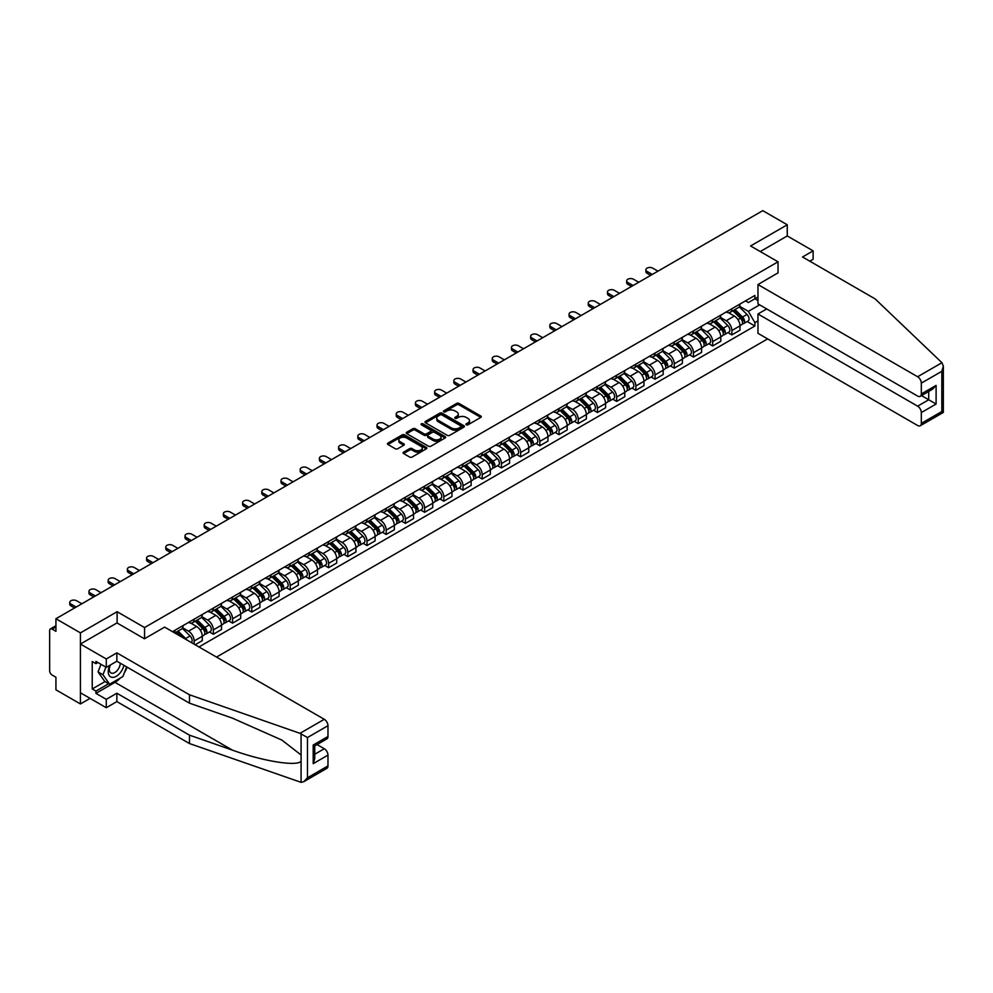<?xml version="1.0" encoding="UTF-8"?>
<svg xmlns="http://www.w3.org/2000/svg" width="993" height="993" viewBox="0 0 993 993"><rect width="100%" height="100%" fill="white"/><g stroke="black" fill="none" stroke-linecap="round" stroke-linejoin="round"><path stroke-width="1.49" d="M466.251 424.805A1.192 0.695 0 0 0 467.951 424.805L480.786 417.395A1.713 0.981 0 0 0 481.282 416.7A1.713 0.981 0 0 0 480.786 416.005L459.039 403.443A1.713 0.981 0 0 0 456.619 403.443L443.784 410.854A1.192 0.695 0 0 0 445.472 411.834L447.135 410.866A5.474 3.153 0 0 1 454.868 410.866L456.681 411.921A5.474 3.153 0 0 1 458.282 414.155A5.474 3.153 0 0 1 456.681 416.377L455.017 417.345A1.192 0.695 0 0 0 456.706 418.314L458.369 417.358A5.474 3.153 0 0 1 466.102 417.358L467.914 418.401A5.474 3.153 0 0 1 469.515 420.635A5.474 3.153 0 0 1 467.914 422.869L466.251 423.825A1.192 0.695 0 0 0 466.251 424.805L466.251 423.825M403.58 452.138A1.713 0.981 0 0 0 403.071 452.833A1.713 0.981 0 0 0 403.58 453.528L409.675 457.053A1.713 0.981 0 0 0 412.095 457.053L426.357 448.824A1.713 0.981 0 0 0 426.853 448.128A1.713 0.981 0 0 0 426.357 447.421L404.598 434.872A1.713 0.981 0 0 0 402.19 434.872L387.928 443.101A1.713 0.981 0 0 0 387.431 443.797A1.713 0.981 0 0 0 387.928 444.492L395.301 448.749A1.713 0.981 0 0 0 397.709 448.749L403.816 445.224A1.713 0.981 0 0 0 404.312 444.529A1.713 0.981 0 0 0 403.816 443.834L400.167 441.724A4.568 2.644 0 0 1 398.826 439.862A4.568 2.644 0 0 1 401.644 437.416A4.568 2.644 0 0 1 406.621 437.987L420.945 446.254A4.568 2.644 0 0 1 422.286 448.128A4.568 2.644 0 0 1 419.456 450.561A4.568 2.644 0 0 1 414.478 449.99L412.095 448.613A1.713 0.981 0 0 0 409.675 448.613L403.58 452.138L403.58 453.528L409.675 450.04L409.675 448.613M144.556 627.551L117.112 611.7L80.421 632.889L55.931 618.738L762.773 210.653L787.263 224.79L750.584 245.966L778.04 261.817L144.556 627.551L144.556 638.71M447.26 435.356A1.713 0.981 0 0 0 449.668 435.356L463.93 427.127A1.713 0.981 0 0 0 464.426 426.431A1.713 0.981 0 0 0 463.93 425.736L442.183 413.175A1.713 0.981 0 0 0 439.762 413.175L425.5 421.404A1.713 0.981 0 0 0 425.004 422.099A1.713 0.981 0 0 0 425.5 422.807L447.26 435.356M421.814 425.066A1.192 0.695 0 0 1 423.03 425.24L445.112 437.987L430.888 446.205A1.713 0.981 0 0 1 428.467 446.205L406.72 433.643L406.72 432.253A1.713 0.981 0 0 0 406.211 432.948A1.713 0.981 0 0 0 406.72 433.643M406.72 432.253L412.815 428.728A1.713 0.981 0 0 1 415.235 428.728L424.061 433.829A1.713 0.981 0 0 0 426.469 433.829L430.515 431.483A1.713 0.981 0 0 0 431.024 430.788A1.713 0.981 0 0 0 430.515 430.093L421.342 424.793A1.192 0.695 0 0 1 423.03 423.812L445.137 436.585A1.713 0.981 0 0 1 445.646 437.28A1.713 0.981 0 0 1 445.137 437.975L445.137 436.585M80.421 632.889L80.421 703.95L55.931 689.812L55.931 677.238L52.108 675.029A3.488 2.011 -120 0 1 49.65 670.759L49.65 630.543A3.488 2.011 -120 0 1 50.37 628.941L55.931 625.739M216.511 657.081L767.639 338.898M80.421 703.95L90.09 698.377M55.931 618.738L55.931 631.325L52.108 629.115A3.488 2.011 -120 0 0 50.37 628.941M809.791 261.184L813.118 259.26L813.118 250.869L787.263 235.949L787.263 224.79M731.878 308.724A8.006 4.617 60 0 1 730.215 312.323L738.333 307.631A8.006 4.617 -120 0 0 739.996 304.032M720.347 317.35L726.206 320.739A8.006 4.617 60 0 1 731.878 330.545L739.996 325.853A8.006 4.617 -120 0 0 734.336 316.047L728.514 312.696M739.996 325.853L739.996 330.185L731.878 334.877L727.981 332.63M730.215 312.323A8.006 4.617 60 0 1 726.268 311.963M731.878 330.545L731.878 334.877M712.664 319.82A8.006 4.617 60 0 1 711.013 323.408L719.131 318.716A8.006 4.617 -120 0 0 720.794 315.129M708.779 343.715L712.664 345.974L720.794 341.282L720.794 336.937A8.006 4.617 -120 0 0 715.134 327.131L709.312 323.78M711.013 323.408A8.006 4.617 60 0 1 707.066 323.048M701.132 328.435L707.004 331.823A8.006 4.617 60 0 1 712.664 341.629L712.664 345.974M693.462 330.905A8.006 4.617 60 0 1 691.811 334.492L699.928 329.8A8.006 4.617 -120 0 0 701.592 326.213M689.564 354.811L693.462 357.058L701.592 352.366L701.592 348.034A8.006 4.617 -120 0 0 695.932 338.216L690.11 334.864M691.811 334.492A8.006 4.617 60 0 1 687.864 334.132M681.93 339.519L687.801 342.908A8.006 4.617 60 0 1 693.462 352.726L693.462 357.058M674.259 341.989A8.006 4.617 60 0 1 672.609 345.589L680.726 340.897A8.006 4.617 -120 0 0 682.39 337.297M670.362 365.896L674.259 368.142L682.39 363.45L682.39 359.118A8.006 4.617 -120 0 0 676.73 349.313L670.908 345.949M672.609 345.589A8.006 4.617 60 0 1 668.661 345.216M662.728 350.616L668.599 354.004A8.006 4.617 60 0 1 674.259 363.81L674.259 368.142M655.057 353.074A8.006 4.617 60 0 1 653.394 356.673L661.524 351.981A8.006 4.617 -120 0 0 663.187 348.382M651.16 376.98L655.057 379.227L663.187 374.535L663.187 370.203A8.006 4.617 -120 0 0 657.515 360.397L651.706 357.033M653.394 356.673A8.006 4.617 60 0 1 649.459 356.313M643.526 361.7L649.397 365.089A8.006 4.617 60 0 1 655.057 374.895L655.057 379.227M635.855 364.158A8.006 4.617 60 0 1 634.192 367.758L642.322 363.066A8.006 4.617 -120 0 0 643.973 359.466M631.958 388.064L635.855 390.323L643.973 385.632L643.973 381.287A8.006 4.617 -120 0 0 638.313 371.481L632.504 368.13M634.192 367.758A8.006 4.617 60 0 1 630.257 367.398M624.324 372.785L630.195 376.173A8.006 4.617 60 0 1 635.855 385.979L635.855 390.323M616.653 375.255A8.006 4.617 60 0 1 614.99 378.842L623.12 374.15A8.006 4.617 -120 0 0 624.771 370.563M612.755 399.161L616.653 401.408L624.771 396.716L624.771 392.384A8.006 4.617 -120 0 0 619.111 382.566L613.302 379.214M614.99 378.842A8.006 4.617 60 0 1 611.055 378.482M605.122 383.869L610.993 387.258A8.006 4.617 60 0 1 616.653 397.063L616.653 401.408M597.451 386.339A8.006 4.617 60 0 1 595.788 389.926L603.918 385.247A8.006 4.617 -120 0 0 605.569 381.647M593.553 410.246L597.451 412.492L605.569 407.8L605.569 403.468A8.006 4.617 -120 0 0 599.909 393.662L594.099 390.299M595.788 389.926A8.006 4.617 60 0 1 591.84 389.566M585.92 394.966L591.778 398.354A8.006 4.617 60 0 1 597.451 408.16L597.451 412.492M578.249 397.423A8.006 4.617 60 0 1 576.585 401.023L584.703 396.331A8.006 4.617 -120 0 0 586.366 392.731M574.351 421.33L578.249 423.577L586.366 418.885L586.366 414.553A8.006 4.617 -120 0 0 580.706 404.747L574.885 401.383M576.585 401.023A8.006 4.617 60 0 1 572.638 400.663M566.718 406.05L572.576 409.439A8.006 4.617 60 0 1 578.249 419.245L578.249 423.577M559.034 408.508A8.006 4.617 60 0 1 557.383 412.107L565.501 407.415A8.006 4.617 -120 0 0 567.164 403.816M555.149 432.414L559.034 434.661L567.164 429.969L567.164 425.637A8.006 4.617 -120 0 0 561.504 415.831L555.683 412.48M557.383 412.107A8.006 4.617 60 0 1 553.436 411.747M547.503 417.134L553.374 420.523A8.006 4.617 60 0 1 559.034 430.329L559.034 434.661M539.832 419.605A8.006 4.617 60 0 1 538.181 423.192L546.299 418.5A8.006 4.617 -120 0 0 547.962 414.913M535.935 443.499L539.832 445.758L547.962 441.066L547.962 436.721A8.006 4.617 -120 0 0 542.302 426.916L536.481 423.564M538.181 423.192A8.006 4.617 60 0 1 534.234 422.832M528.301 428.219L534.172 431.607A8.006 4.617 60 0 1 539.832 441.413L539.832 445.758M520.63 430.689A8.006 4.617 60 0 1 518.979 434.276L527.097 429.584A8.006 4.617 -120 0 0 528.76 425.997M516.732 454.595L520.63 456.842L528.76 452.15L528.76 447.818A8.006 4.617 -120 0 0 523.1 438L517.279 434.649M518.979 434.276A8.006 4.617 60 0 1 515.032 433.916M509.099 439.303L514.97 442.692A8.006 4.617 60 0 1 520.63 452.51L520.63 456.842M501.428 441.773A8.006 4.617 60 0 1 499.764 445.373L507.895 440.681A8.006 4.617 -120 0 0 509.558 437.081M497.53 465.68L501.428 467.926L509.558 463.234L509.558 458.903A8.006 4.617 -120 0 0 503.885 449.097L498.076 445.733M499.764 445.373A8.006 4.617 60 0 1 495.83 445.001M489.897 450.4L495.768 453.789A8.006 4.617 60 0 1 501.428 463.594L501.428 467.926M482.226 452.858A8.006 4.617 60 0 1 480.562 456.457L488.693 451.765A8.006 4.617 -120 0 0 490.343 448.166M478.328 476.764L482.226 479.011L490.343 474.319L490.343 469.987A8.006 4.617 -120 0 0 484.683 460.181L478.874 456.817M480.562 456.457A8.006 4.617 60 0 1 476.628 456.097M470.694 461.484L476.566 464.873A8.006 4.617 60 0 1 482.226 474.679L482.226 479.011M463.023 463.942A8.006 4.617 60 0 1 461.36 467.542L469.49 462.85A8.006 4.617 -120 0 0 471.141 459.262M459.126 487.848L463.023 490.108L471.141 485.416L471.141 481.071A8.006 4.617 -120 0 0 465.481 471.265L459.672 467.914M461.36 467.542A8.006 4.617 60 0 1 457.425 467.182M451.492 472.569L457.363 475.957A8.006 4.617 60 0 1 463.023 485.763L463.023 490.108M443.821 475.039A8.006 4.617 60 0 1 442.158 478.626L450.288 473.934A8.006 4.617 -120 0 0 451.939 470.347M439.924 498.945L443.821 501.192L451.939 496.5L451.939 492.168A8.006 4.617 -120 0 0 446.279 482.35L440.47 478.998M442.158 478.626A8.006 4.617 60 0 1 438.211 478.266M432.29 483.653L438.149 487.042A8.006 4.617 60 0 1 443.821 496.848L443.821 501.192M424.619 486.123A8.006 4.617 60 0 1 422.956 489.71L431.074 485.031A8.006 4.617 -120 0 0 432.737 481.431M420.722 510.03L424.619 512.276L432.737 507.584L432.737 503.252A8.006 4.617 -120 0 0 427.077 493.447L421.255 490.083M422.956 489.71A8.006 4.617 60 0 1 419.009 489.35M413.088 494.75L418.947 498.138A8.006 4.617 60 0 1 424.619 507.944L424.619 512.276M405.405 497.208A8.006 4.617 60 0 1 403.754 500.807L411.872 496.115A8.006 4.617 -120 0 0 413.535 492.516M401.52 521.114L405.405 523.361L413.535 518.669L413.535 514.337A8.006 4.617 -120 0 0 407.875 504.531L402.053 501.167M403.754 500.807A8.006 4.617 60 0 1 399.807 500.447M393.873 505.834L399.745 509.223A8.006 4.617 60 0 1 405.405 519.029L405.405 523.361M386.203 508.292A8.006 4.617 60 0 1 384.552 511.891L392.669 507.2A8.006 4.617 -120 0 0 394.333 503.6M382.305 532.198L386.203 534.445L394.333 529.765L394.333 525.421A8.006 4.617 -120 0 0 388.673 515.615L382.851 512.264M384.552 511.891A8.006 4.617 60 0 1 380.604 511.532M374.671 516.919L380.542 520.307A8.006 4.617 60 0 1 386.203 530.113L386.203 534.445M367 519.389A8.006 4.617 60 0 1 365.35 522.976L373.467 518.284A8.006 4.617 -120 0 0 375.131 514.697M363.103 543.283L367 545.542L375.131 540.85L375.131 536.505A8.006 4.617 -120 0 0 369.47 526.7L363.649 523.348M365.35 522.976A8.006 4.617 60 0 1 361.402 522.616M355.469 528.003L361.34 531.392A8.006 4.617 60 0 1 367 541.197L367 545.542M347.798 530.473A8.006 4.617 60 0 1 346.135 534.06L354.265 529.368A8.006 4.617 -120 0 0 355.928 525.781M343.901 554.379L347.798 556.626L355.928 551.934L355.928 547.602A8.006 4.617 -120 0 0 350.256 537.796L344.447 534.433M346.135 534.06A8.006 4.617 60 0 1 342.2 533.7M336.267 539.087L342.138 542.476A8.006 4.617 60 0 1 347.798 552.294L347.798 556.626M328.596 541.557A8.006 4.617 60 0 1 326.933 545.157L335.063 540.465A8.006 4.617 -120 0 0 336.714 536.865M324.699 565.464L328.596 567.711L336.726 563.019L336.726 558.687A8.006 4.617 -120 0 0 331.054 548.881L325.245 545.517M326.933 545.157A8.006 4.617 60 0 1 322.998 544.785M317.065 550.184L322.936 553.573A8.006 4.617 60 0 1 328.596 563.379L328.596 567.711M309.394 552.642A8.006 4.617 60 0 1 307.731 556.241L315.861 551.549A8.006 4.617 -120 0 0 317.512 547.95M305.496 576.548L309.394 578.795L317.512 574.103L317.512 569.771A8.006 4.617 -120 0 0 311.852 559.965L306.043 556.601M307.731 556.241A8.006 4.617 60 0 1 303.796 555.881M297.863 561.268L303.734 564.657A8.006 4.617 60 0 1 309.394 574.463L309.394 578.795M290.192 563.726A8.006 4.617 60 0 1 288.529 567.326L296.659 562.634A8.006 4.617 -120 0 0 298.31 559.047M286.294 587.633L290.192 589.892L298.31 585.2L298.31 580.855A8.006 4.617 -120 0 0 292.65 571.049L286.84 567.698M288.529 567.326A8.006 4.617 60 0 1 284.581 566.966M278.661 572.353L284.532 575.741A8.006 4.617 60 0 1 290.192 585.547L290.192 589.892M270.99 574.823A8.006 4.617 60 0 1 269.326 578.41L277.457 573.718A8.006 4.617 -120 0 0 279.107 570.131M267.092 598.729L270.99 600.976L279.107 596.284L279.107 591.952A8.006 4.617 -120 0 0 273.447 582.134L267.626 578.782M269.326 578.41A8.006 4.617 60 0 1 265.379 578.05M259.458 583.437L265.317 586.826A8.006 4.617 60 0 1 270.99 596.632L270.99 600.976M251.775 585.907A8.006 4.617 60 0 1 250.124 589.494L258.242 584.815A8.006 4.617 -120 0 0 259.905 581.215M247.89 609.814L251.775 612.06L259.905 607.368L259.905 603.036A8.006 4.617 -120 0 0 254.245 593.231L248.424 589.867M250.124 589.494A8.006 4.617 60 0 1 246.177 589.134M240.256 594.534L246.115 597.923A8.006 4.617 60 0 1 251.775 607.728L251.775 612.06M232.573 596.992A8.006 4.617 60 0 1 230.922 600.591L239.04 595.899A8.006 4.617 -120 0 0 240.703 592.3M228.688 620.898L232.573 623.145L240.703 618.453L240.703 614.121A8.006 4.617 -120 0 0 235.043 604.315L229.222 600.951M230.922 600.591A8.006 4.617 60 0 1 226.975 600.231M221.042 605.618L226.913 609.007A8.006 4.617 60 0 1 232.573 618.813L232.573 623.145M213.371 608.076A8.006 4.617 60 0 1 211.72 611.676L219.838 606.984A8.006 4.617 -120 0 0 221.501 603.384M209.473 631.982L213.371 634.229L221.501 629.55L221.501 625.205A8.006 4.617 -120 0 0 215.841 615.399L210.019 612.048M211.72 611.676A8.006 4.617 60 0 1 207.773 611.316M201.84 616.703L207.711 620.091A8.006 4.617 60 0 1 213.371 629.897L213.371 634.229M194.169 619.173A8.006 4.617 60 0 1 192.505 622.76L200.636 618.068A8.006 4.617 -120 0 0 202.299 614.481M195.149 644.755L202.299 640.634L202.299 636.29A8.006 4.617 -120 0 0 196.626 626.484L190.817 623.132M192.505 622.76A8.006 4.617 60 0 1 188.571 622.4M182.638 627.787L188.509 631.176A8.006 4.617 60 0 1 194.169 640.981L194.169 644.184M174.793 632.988L181.434 629.152A8.006 4.617 -120 0 0 183.084 625.565M174.967 630.257A8.006 4.617 60 0 1 174.371 632.752M757.969 300.556L754.891 298.781L748.362 302.542L745.47 300.879M739.549 306.266L748.362 311.355L759.633 304.851M757.969 320.876L754.891 322.663L748.362 311.355M198.972 646.952L754.891 326.002L754.891 322.663M757.969 297.006L754.891 298.781L754.891 295.442L172.509 631.672M778.04 261.817L778.04 272.976M117.112 611.7L117.112 623.008M747.183 321.546L754.891 326.002M466.735 424.979L467.914 424.296A5.474 3.153 0 0 0 469.515 422.062L469.515 420.635M458.282 414.155L458.282 415.57A5.474 3.153 0 0 1 456.681 417.805L455.502 418.487M480.761 417.408L459.039 404.859A1.713 0.981 0 0 0 456.619 404.859L444.256 411.996M463.93 425.736L463.93 427.127L442.183 414.59A1.713 0.981 0 0 0 439.762 414.59L425.525 422.819L425.5 421.404M460.913 426.916A1.192 0.695 0 0 0 460.913 425.935L441.823 414.913A1.192 0.695 0 0 0 440.122 414.913L438.372 415.93A5.474 3.153 0 0 0 436.771 418.165A5.474 3.153 0 0 0 438.372 420.399L451.43 427.933A5.474 3.153 0 0 0 459.163 427.933L460.913 426.916L460.913 428.343A1.192 0.695 0 0 0 461.261 427.846L461.261 426.431M436.771 418.165L436.771 419.58A5.474 3.153 0 0 0 438.372 421.814L438.372 420.399M460.913 428.343L459.163 429.348A5.474 3.153 0 0 1 451.43 429.348L438.372 421.814M406.745 433.668L412.815 430.155L412.815 428.728M431.024 430.788L431.024 432.216A1.713 0.981 0 0 1 430.515 432.911L426.469 435.244A1.713 0.981 0 0 1 424.061 435.244L415.235 430.155A1.713 0.981 0 0 0 412.815 430.155M433.209 439.105A4.568 2.644 0 0 0 438.186 439.676A4.568 2.644 0 0 0 441.016 437.243A4.568 2.644 0 0 0 439.676 435.381L434.624 432.464A1.713 0.981 0 0 0 432.216 432.464L428.169 434.797A1.713 0.981 0 0 0 427.66 435.493A1.713 0.981 0 0 0 428.169 436.2L433.209 439.105L433.209 440.532A4.568 2.644 0 0 0 438.186 441.103A4.568 2.644 0 0 0 441.016 438.658L441.016 437.243M427.66 435.493L427.66 436.92A1.713 0.981 0 0 0 428.169 437.615L428.169 436.2M433.209 440.532L428.169 437.615M422.286 448.128L422.286 449.544A4.568 2.644 0 0 1 419.456 451.989A4.568 2.644 0 0 1 414.478 451.418L412.095 450.04A1.713 0.981 0 0 0 409.675 450.04M398.826 439.862L398.826 441.277A4.568 2.644 0 0 0 400.167 443.151L400.167 441.724M403.791 445.236L400.167 443.151M426.332 448.836L404.598 436.287A1.713 0.981 0 0 0 402.19 436.287L387.953 444.504L387.928 443.101M732.908 310.772L740.468 318.232A4.357 2.507 60 0 1 741.622 324.761L739.996 325.692M734.41 312.261L737.625 314.111M657.949 271.163L652.724 268.147A4.009 2.309 -0 0 0 648.355 267.638A4.009 2.309 -0 0 0 645.884 269.786A4.009 2.309 -0 0 0 647.051 271.412L652.289 274.44M733.74 310.288L742.032 318.455A2.085 1.204 60 0 1 742.578 321.583A2.085 1.204 60 0 1 742.392 321.67M734.994 309.555L742.565 317.028A4.357 2.507 60 0 1 743.707 323.544A4.357 2.507 60 0 1 742.392 323.693M739.226 306.8L746.997 314.458A4.357 2.507 60 0 1 748.139 320.987L743.707 323.544M650.688 275.359L647.051 273.261A4.009 2.309 180 0 1 645.884 271.623L645.884 269.786M713.706 321.856L721.266 329.316A4.357 2.507 60 0 1 722.42 335.845L720.794 336.776M715.208 323.346L718.423 325.195M638.747 282.248L633.509 279.232A4.009 2.309 -0 0 0 629.152 278.735A4.009 2.309 -0 0 0 626.682 280.87A4.009 2.309 -0 0 0 627.849 282.496L633.087 285.525M714.538 321.372L722.83 329.539A2.085 1.204 60 0 1 723.376 332.68A2.085 1.204 60 0 1 723.189 332.754M715.792 320.652L723.363 328.112A4.357 2.507 60 0 1 724.505 334.641A4.357 2.507 60 0 1 723.189 334.778M720.024 317.897L727.795 325.555A4.357 2.507 60 0 1 728.936 332.072L724.505 334.641M631.486 286.443L627.849 284.346A4.009 2.309 180 0 1 626.682 282.72L626.682 280.87M694.504 332.94L702.063 340.4A4.357 2.507 60 0 1 703.218 346.929L701.592 347.873M696.006 334.43L699.209 336.279M619.545 293.345L614.307 290.316A4.009 2.309 -0 0 0 609.95 289.819A4.009 2.309 -0 0 0 607.48 291.954A4.009 2.309 -0 0 0 608.647 293.593L613.885 296.609M695.336 332.456L703.627 340.636A2.085 1.204 60 0 1 704.174 343.764A2.085 1.204 60 0 1 703.987 343.839M696.59 331.736L704.161 339.196A4.357 2.507 60 0 1 705.303 345.725A4.357 2.507 60 0 1 703.987 345.862M700.822 328.981L708.592 336.639A4.357 2.507 60 0 1 709.734 343.168L705.303 345.725M612.284 297.528L608.647 295.442A4.009 2.309 180 0 1 607.48 293.804L607.48 291.954M941.935 362.718L943.35 366.156L941.823 371.308L921.318 383.137A5.226 3.016 -120 0 0 917.631 376.744L941.935 362.718L875.156 298.918L802.53 256.988L813.118 250.869M766.708 308.935L757.969 313.987L757.969 333.313L917.631 425.5A5.226 3.016 -120 0 0 920.238 425.761A5.226 3.016 -120 0 0 921.318 423.366L921.318 412.567A5.226 3.016 -120 0 0 917.631 406.162L928.716 399.769L936.101 404.039L921.318 412.567M757.969 313.987L917.631 406.162M778.04 272.839L757.969 284.557L757.969 303.895L917.631 396.07A5.226 3.016 -120 0 0 920.238 396.331A5.226 3.016 -120 0 0 921.318 393.936L921.318 383.137M757.969 284.557L917.631 376.744M787.263 235.949L760.253 251.552M921.504 395.611L928.716 399.769L928.716 391.441M921.318 393.936L936.101 385.408L932.402 389.306L920.238 396.331M921.318 423.366L941.823 411.536L942.593 411.983M120.438 677.934A19.587 11.308 -60 0 1 115.014 682.352L95.936 693.362L106.276 699.333L116.864 693.226L189.489 735.155L189.489 743.546L301.09 782.347L303.796 781.665L307.482 777.767L327.975 765.926A5.226 3.016 60 0 1 326.896 768.321L303.796 781.665M189.489 735.155L232.424 750.137C262.922 761.209 297.081 766.72 301.09 761.197L301.09 755.003L281.913 740.095L232.424 718.15L189.489 703.168L116.864 661.239L106.276 667.358L95.936 661.388L95.936 663.659L92.237 661.524L92.237 688.956L95.936 691.091L108.746 683.693M106.276 699.333L106.276 707.724L80.421 692.791L80.421 644.047L116.988 622.934L144.432 638.784L164.627 627.129L324.289 719.304A5.226 3.016 60 0 1 327.975 725.697L327.975 736.508A5.226 3.016 60 0 1 326.896 738.891L314.744 745.917L314.744 758.503L313.205 763.654L313.205 745.035C315.203 746.19 315.203 746.19 313.205 745.035L327.975 736.508M116.864 693.226L116.864 701.604L106.276 707.724M189.489 743.546L116.864 701.604M327.975 725.697L307.482 737.538L299.985 733.33L189.489 694.79L116.864 652.86L106.276 658.967L106.276 667.358M106.276 658.967L80.421 644.047M95.936 693.362L95.936 691.091M116.864 652.86L116.864 661.239M189.489 694.79L189.489 703.168M314.744 754.246L324.289 748.734A5.226 3.016 60 0 1 327.975 755.127L327.975 765.926M324.289 748.734L317.077 744.564M127.116 667.159A19.587 11.308 -60 0 1 124.336 672.807M97.91 662.517L95.936 663.659M92.237 688.956L105.047 681.57M109.801 665.322A11.32 6.529 120 0 0 108.249 671.69A11.32 6.529 120 0 0 115.076 676.878A11.32 6.529 120 0 0 123.914 665.31M110.409 664.975A7.745 4.468 120 0 0 109.317 669.394A7.745 4.468 120 0 0 110.918 672.931A7.745 4.468 120 0 0 116.826 670.92A7.745 4.468 120 0 0 120.265 663.212M126.632 666.886L122.896 676.518L109.602 684.202L104.675 681.359L98.034 671.901L100.988 664.292M109.602 684.202L102.962 674.744L105.903 667.135M98.034 671.901L102.962 674.744M675.29 344.025L682.861 351.497A4.357 2.507 60 0 1 684.003 358.014L682.39 358.957M676.804 345.514L680.006 347.364M600.343 304.429L595.105 301.413A4.009 2.309 -0 0 0 590.748 300.904A4.009 2.309 -0 0 0 588.278 303.039A4.009 2.309 -0 0 0 589.445 304.677L594.67 307.693M676.134 343.541L684.413 351.721A2.085 1.204 60 0 1 684.971 354.849A2.085 1.204 60 0 1 684.773 354.923M677.387 342.821L684.959 350.281A4.357 2.507 60 0 1 686.101 356.81A4.357 2.507 60 0 1 684.785 356.946M681.62 340.065L689.39 347.724A4.357 2.507 60 0 1 690.532 354.253L686.101 356.81M593.082 308.624L589.445 306.527A4.009 2.309 180 0 1 588.278 304.888L588.278 303.039M656.088 355.122L663.659 362.582A4.357 2.507 60 0 1 664.801 369.111L663.175 370.041M657.602 356.599L660.804 358.461M581.141 315.513L575.903 312.497A4.009 2.309 -0 0 0 571.546 311.988A4.009 2.309 -0 0 0 569.063 314.123A4.009 2.309 -0 0 0 570.243 315.762L575.468 318.778M656.932 354.638L665.211 362.805A2.085 1.204 60 0 1 665.769 365.933A2.085 1.204 60 0 1 665.571 366.007M658.185 353.905L665.744 361.378A4.357 2.507 60 0 1 666.899 367.894A4.357 2.507 60 0 1 665.583 368.031M662.418 351.15L670.176 358.808A4.357 2.507 60 0 1 671.33 365.337L666.899 367.894M573.867 319.709L570.243 317.611A4.009 2.309 180 0 1 569.063 315.973L569.063 314.123M636.885 366.206L644.457 373.666A4.357 2.507 60 0 1 645.599 380.195L643.973 381.126M638.4 367.695L641.602 369.545M561.926 326.598L556.701 323.581A4.009 2.309 -0 0 0 552.331 323.085A4.009 2.309 -0 0 0 549.861 325.22A4.009 2.309 -0 0 0 551.041 326.846L556.266 329.875M637.729 365.722L646.009 373.889A2.085 1.204 60 0 1 646.567 377.03A2.085 1.204 60 0 1 646.369 377.104M638.983 364.99L646.542 372.462A4.357 2.507 60 0 1 647.697 378.978A4.357 2.507 60 0 1 646.381 379.127M643.216 362.246L650.974 369.905A4.357 2.507 60 0 1 652.128 376.421L647.697 378.978M554.665 330.793L551.041 328.695A4.009 2.309 180 0 1 549.861 327.069L549.861 325.22M617.683 377.29L625.255 384.75A4.357 2.507 60 0 1 626.397 391.279L624.771 392.223M619.198 378.78L622.4 380.629M542.724 337.694L537.498 334.666A4.009 2.309 -0 0 0 533.129 334.169A4.009 2.309 -0 0 0 530.659 336.304A4.009 2.309 -0 0 0 531.838 337.943L537.064 340.959M618.527 376.806L626.806 384.974A2.085 1.204 60 0 1 627.353 388.114A2.085 1.204 60 0 1 627.166 388.189M619.781 376.086L627.34 383.546A4.357 2.507 60 0 1 628.495 390.075A4.357 2.507 60 0 1 627.179 390.212M624.014 373.331L631.771 380.989A4.357 2.507 60 0 1 632.926 387.518L628.495 390.075M535.463 341.877L531.838 339.78A4.009 2.309 180 0 1 530.659 338.154L530.659 336.304M598.481 388.375L606.04 395.847A4.357 2.507 60 0 1 607.195 402.364L605.569 403.307M599.983 389.864L603.198 391.714M523.522 348.779L518.296 345.75A4.009 2.309 -0 0 0 513.927 345.254A4.009 2.309 -0 0 0 511.457 347.389A4.009 2.309 -0 0 0 512.636 349.027L517.862 352.043M599.325 387.891L607.604 396.07A2.085 1.204 60 0 1 608.15 399.198A2.085 1.204 60 0 1 607.964 399.273M600.579 387.171L608.138 394.631A4.357 2.507 60 0 1 609.292 401.16A4.357 2.507 60 0 1 607.977 401.296M604.811 384.415L612.569 392.074A4.357 2.507 60 0 1 613.724 398.603L609.292 401.16M516.261 352.974L512.636 350.877A4.009 2.309 180 0 1 511.457 349.238L511.457 347.389M579.279 399.459L586.838 406.931A4.357 2.507 60 0 1 587.993 413.448L586.366 414.391M580.781 400.949L583.996 402.81M504.32 359.863L499.094 356.847A4.009 2.309 -0 0 0 494.725 356.338A4.009 2.309 -0 0 0 492.255 358.473A4.009 2.309 -0 0 0 493.422 360.111L498.66 363.128M580.111 398.975L588.402 407.155A2.085 1.204 60 0 1 588.948 410.283A2.085 1.204 60 0 1 588.762 410.357M581.364 398.255L588.936 405.715A4.357 2.507 60 0 1 590.078 412.244A4.357 2.507 60 0 1 588.762 412.38M585.597 395.499L593.367 403.158A4.357 2.507 60 0 1 594.509 409.687L590.078 412.244M497.059 364.059L493.422 361.961A4.009 2.309 180 0 1 492.255 360.322L492.255 358.473M560.077 410.556L567.636 418.016A4.357 2.507 60 0 1 568.79 424.545L567.164 425.476M561.579 412.045L564.794 413.895M485.118 370.948L479.892 367.931A4.009 2.309 -0 0 0 475.523 367.435A4.009 2.309 -0 0 0 473.053 369.57A4.009 2.309 -0 0 0 474.22 371.196L479.458 374.224M560.908 410.072L569.2 418.239A2.085 1.204 60 0 1 569.746 421.367A2.085 1.204 60 0 1 569.56 421.454M562.162 409.339L569.734 416.812A4.357 2.507 60 0 1 570.876 423.328A4.357 2.507 60 0 1 569.56 423.477M566.395 406.584L574.165 414.242A4.357 2.507 60 0 1 575.307 420.771L570.876 423.328M477.856 375.143L474.22 373.045A4.009 2.309 180 0 1 473.053 371.407L473.053 369.57M540.875 421.64L548.434 429.1A4.357 2.507 60 0 1 549.588 435.629L547.962 436.56M542.377 423.13L545.579 424.979M465.916 382.032L460.678 379.016A4.009 2.309 -0 0 0 456.321 378.519A4.009 2.309 -0 0 0 453.851 380.654A4.009 2.309 -0 0 0 455.017 382.28L460.255 385.309M541.706 421.156L549.998 429.324A2.085 1.204 60 0 1 550.544 432.464A2.085 1.204 60 0 1 550.358 432.538M542.96 420.436L550.532 427.896A4.357 2.507 60 0 1 551.674 434.425A4.357 2.507 60 0 1 550.358 434.562M547.193 417.681L554.963 425.339A4.357 2.507 60 0 1 556.105 431.856L551.674 434.425M458.654 386.227L455.017 384.13A4.009 2.309 180 0 1 453.851 382.504L453.851 380.654M521.66 432.725L529.232 440.184A4.357 2.507 60 0 1 530.374 446.713L528.76 447.657M523.174 434.214L526.377 436.064M446.713 393.129L441.475 390.1A4.009 2.309 -0 0 0 437.119 389.604A4.009 2.309 -0 0 0 434.649 391.739A4.009 2.309 -0 0 0 435.815 393.377L441.041 396.393M522.504 432.24L530.783 440.42A2.085 1.204 60 0 1 531.342 443.548A2.085 1.204 60 0 1 531.156 443.623M523.758 431.521L531.329 438.98A4.357 2.507 60 0 1 532.471 445.509A4.357 2.507 60 0 1 531.156 445.646M527.991 428.765L535.761 436.423A4.357 2.507 60 0 1 536.903 442.952L532.471 445.509M439.452 397.312L435.815 395.226A4.009 2.309 180 0 1 434.649 393.588L434.649 391.739M502.458 443.809L510.03 451.281A4.357 2.507 60 0 1 511.172 457.798L509.546 458.741M503.972 445.298L507.175 447.148M427.511 404.213L422.273 401.197A4.009 2.309 -0 0 0 417.916 400.688A4.009 2.309 -0 0 0 415.434 402.823A4.009 2.309 -0 0 0 416.613 404.461L421.839 407.478M503.302 443.325L511.581 451.505A2.085 1.204 60 0 1 512.14 454.633A2.085 1.204 60 0 1 511.941 454.707M504.556 442.605L512.115 450.065A4.357 2.507 60 0 1 513.269 456.594A4.357 2.507 60 0 1 511.954 456.73M508.788 439.849L516.546 447.508A4.357 2.507 60 0 1 517.701 454.037L513.269 456.594M420.238 408.408L416.613 406.311A4.009 2.309 180 0 1 415.434 404.672L415.434 402.823M483.256 454.906L490.827 462.366A4.357 2.507 60 0 1 491.969 468.895L490.343 469.826M484.77 456.383L487.973 458.245M408.297 415.297L403.071 412.281A4.009 2.309 -0 0 0 398.702 411.772A4.009 2.309 -0 0 0 396.232 413.907A4.009 2.309 -0 0 0 397.411 415.546L402.637 418.562M484.1 454.422L492.379 462.589A2.085 1.204 60 0 1 492.938 465.717A2.085 1.204 60 0 1 492.739 465.791M485.354 453.689L492.913 461.162A4.357 2.507 60 0 1 494.067 467.678A4.357 2.507 60 0 1 492.751 467.815M489.586 450.934L497.344 458.592A4.357 2.507 60 0 1 498.498 465.121L494.067 467.678M401.035 419.493L397.411 417.395A4.009 2.309 180 0 1 396.232 415.757L396.232 413.907M464.054 465.99L471.625 473.45A4.357 2.507 60 0 1 472.767 479.979L471.141 480.91M465.568 467.48L468.77 469.329M389.095 426.382L383.869 423.366A4.009 2.309 -0 0 0 379.5 422.869A4.009 2.309 -0 0 0 377.03 425.004A4.009 2.309 -0 0 0 378.209 426.63L383.435 429.659M464.898 465.506L473.177 473.673A2.085 1.204 60 0 1 473.723 476.814A2.085 1.204 60 0 1 473.537 476.888M466.151 464.774L473.711 472.246A4.357 2.507 60 0 1 474.865 478.763A4.357 2.507 60 0 1 473.549 478.911M470.384 462.03L478.142 469.689A4.357 2.507 60 0 1 479.296 476.206L474.865 478.763M381.833 430.577L378.209 428.479A4.009 2.309 180 0 1 377.03 426.853L377.03 425.004M444.852 477.074L452.411 484.534A4.357 2.507 60 0 1 453.565 491.063L451.939 492.007M446.366 478.564L449.568 480.413M369.892 437.479L364.667 434.45A4.009 2.309 -0 0 0 360.298 433.953A4.009 2.309 -0 0 0 357.828 436.088A4.009 2.309 -0 0 0 359.007 437.727L364.232 440.743M445.696 476.59L453.975 484.758A2.085 1.204 60 0 1 454.521 487.898A2.085 1.204 60 0 1 454.335 487.973M446.949 475.87L454.509 483.33A4.357 2.507 60 0 1 455.663 489.859A4.357 2.507 60 0 1 454.347 489.996M451.182 473.115L458.94 480.773A4.357 2.507 60 0 1 460.094 487.302L455.663 489.859M362.631 441.662L359.007 439.564A4.009 2.309 180 0 1 357.828 437.938L357.828 436.088M425.649 488.159L433.209 495.631A4.357 2.507 60 0 1 434.363 502.148L432.737 503.091M427.151 489.648L430.366 491.498M350.69 448.563L345.465 445.534A4.009 2.309 -0 0 0 341.096 445.038A4.009 2.309 -0 0 0 338.625 447.173A4.009 2.309 -0 0 0 339.792 448.811L345.03 451.827M426.481 487.675L434.773 495.855A2.085 1.204 60 0 1 435.319 498.982A2.085 1.204 60 0 1 435.133 499.057M427.735 486.955L435.306 494.415A4.357 2.507 60 0 1 436.448 500.944A4.357 2.507 60 0 1 435.145 501.08M431.967 484.199L439.738 491.858A4.357 2.507 60 0 1 440.88 498.387L436.448 500.944M343.429 452.758L339.792 450.661A4.009 2.309 180 0 1 338.625 449.022L338.625 447.173M406.447 499.243L414.007 506.715A4.357 2.507 60 0 1 415.161 513.232L413.535 514.175M407.949 500.733L411.164 502.595M331.488 459.647L326.263 456.631A4.009 2.309 -0 0 0 321.893 456.122A4.009 2.309 -0 0 0 319.423 458.257A4.009 2.309 -0 0 0 320.59 459.896L325.828 462.912M407.279 498.759L415.57 506.939A2.085 1.204 60 0 1 416.117 510.067A2.085 1.204 60 0 1 415.93 510.141M408.533 498.039L416.104 505.499A4.357 2.507 60 0 1 417.246 512.028A4.357 2.507 60 0 1 415.93 512.165M412.765 495.284L420.536 502.942A4.357 2.507 60 0 1 421.677 509.471L417.246 512.028M324.227 463.843L320.59 461.745A4.009 2.309 180 0 1 319.423 460.107L319.423 458.257M387.245 510.34L394.804 517.8A4.357 2.507 60 0 1 395.959 524.329L394.333 525.26M388.747 511.829L391.95 513.679M312.286 470.732L307.048 467.715A4.009 2.309 -0 0 0 302.691 467.219A4.009 2.309 -0 0 0 300.221 469.354A4.009 2.309 -0 0 0 301.388 470.98L306.626 474.009M388.077 509.856L396.368 518.023A2.085 1.204 60 0 1 396.915 521.151A2.085 1.204 60 0 1 396.728 521.238M389.33 509.124L396.902 516.596A4.357 2.507 60 0 1 398.044 523.112A4.357 2.507 60 0 1 396.728 523.261M393.563 506.368L401.333 514.039A4.357 2.507 60 0 1 402.475 520.555L398.044 523.112M305.025 474.927L301.388 472.829A4.009 2.309 180 0 1 300.221 471.191L300.221 469.354M368.031 521.424L375.602 528.884A4.357 2.507 60 0 1 376.744 535.413L375.131 536.344M369.545 522.914L372.747 524.763M293.084 481.816L287.846 478.8A4.009 2.309 -0 0 0 283.489 478.303A4.009 2.309 -0 0 0 281.019 480.438A4.009 2.309 -0 0 0 282.186 482.064L287.424 485.093M368.875 520.94L377.154 529.108A2.085 1.204 60 0 1 377.712 532.248A2.085 1.204 60 0 1 377.526 532.322M370.128 520.22L377.7 527.68A4.357 2.507 60 0 1 378.842 534.209A4.357 2.507 60 0 1 377.526 534.346M374.361 517.465L382.131 525.123A4.357 2.507 60 0 1 383.273 531.64L378.842 534.209M285.823 486.011L282.186 483.914A4.009 2.309 180 0 1 281.019 482.288L281.019 480.438M348.828 532.509L356.4 539.969A4.357 2.507 60 0 1 357.542 546.498L355.916 547.441M350.343 533.998L353.545 535.848M273.882 492.913L268.644 489.884A4.009 2.309 -0 0 0 264.287 489.388A4.009 2.309 -0 0 0 261.804 491.523A4.009 2.309 -0 0 0 262.984 493.161L268.209 496.177M349.673 532.025L357.952 540.204A2.085 1.204 60 0 1 358.51 543.332A2.085 1.204 60 0 1 358.312 543.407M350.926 531.305L358.485 538.765A4.357 2.507 60 0 1 359.64 545.294A4.357 2.507 60 0 1 358.324 545.43M355.159 528.549L362.917 536.208A4.357 2.507 60 0 1 364.071 542.737L359.64 545.294M266.608 497.096L262.984 495.01A4.009 2.309 180 0 1 261.804 493.372L261.804 491.523M329.626 543.593L337.198 551.065A4.357 2.507 60 0 1 338.34 557.582L336.714 558.525M331.141 545.083L334.343 546.932M254.667 503.997L249.442 500.981A4.009 2.309 -0 0 0 245.072 500.472A4.009 2.309 -0 0 0 242.602 502.607A4.009 2.309 -0 0 0 243.781 504.245L249.007 507.262M330.47 543.109L338.75 551.289A2.085 1.204 60 0 1 339.308 554.417A2.085 1.204 60 0 1 339.109 554.491M331.724 542.389L339.283 549.849A4.357 2.507 60 0 1 340.438 556.378A4.357 2.507 60 0 1 339.122 556.514M335.957 539.633L343.715 547.292A4.357 2.507 60 0 1 344.869 553.821L340.438 556.378M247.406 508.193L243.781 506.095A4.009 2.309 180 0 1 242.602 504.456L242.602 502.607M310.424 554.69L317.996 562.15A4.357 2.507 60 0 1 319.138 568.679L317.512 569.61M311.939 556.179L315.141 558.029M235.465 515.082L230.239 512.065A4.009 2.309 -0 0 0 225.87 511.556A4.009 2.309 -0 0 0 223.4 513.691A4.009 2.309 -0 0 0 224.579 515.33L229.805 518.346M311.268 554.206L319.547 562.373A2.085 1.204 60 0 1 320.106 565.501A2.085 1.204 60 0 1 319.907 565.576M312.522 553.473L320.081 560.946A4.357 2.507 60 0 1 321.236 567.462A4.357 2.507 60 0 1 319.92 567.599M316.755 550.718L324.512 558.376A4.357 2.507 60 0 1 325.667 564.905L321.236 567.462M228.204 519.277L224.579 517.179A4.009 2.309 180 0 1 223.4 515.541L223.4 513.691M291.222 565.774L298.781 573.234A4.357 2.507 60 0 1 299.936 579.763L298.31 580.694M292.736 567.264L295.939 569.113M216.263 526.166L211.037 523.15A4.009 2.309 -0 0 0 206.668 522.653A4.009 2.309 -0 0 0 204.198 524.788A4.009 2.309 -0 0 0 205.377 526.414L210.603 529.443M292.066 565.29L300.345 573.457A2.085 1.204 60 0 1 300.891 576.598A2.085 1.204 60 0 1 300.705 576.672M293.32 564.558L300.879 572.03A4.357 2.507 60 0 1 302.033 578.547A4.357 2.507 60 0 1 300.718 578.696M297.552 561.815L305.31 569.473A4.357 2.507 60 0 1 306.465 575.99L302.033 578.547M209.002 530.361L205.377 528.264A4.009 2.309 180 0 1 204.198 526.638L204.198 524.788M272.02 576.859L279.579 584.318A4.357 2.507 60 0 1 280.734 590.847L279.107 591.791M273.522 578.348L276.737 580.197M197.061 537.263L191.835 534.234A4.009 2.309 -0 0 0 187.466 533.737A4.009 2.309 -0 0 0 184.996 535.872A4.009 2.309 -0 0 0 186.163 537.511L191.401 540.527M272.852 576.374L281.143 584.542A2.085 1.204 60 0 1 281.689 587.682A2.085 1.204 60 0 1 281.503 587.757M274.105 575.655L281.677 583.114A4.357 2.507 60 0 1 282.819 589.643A4.357 2.507 60 0 1 281.516 589.78M278.35 572.899L286.108 580.557A4.357 2.507 60 0 1 287.25 587.086L282.819 589.643M189.8 541.446L186.163 539.348A4.009 2.309 180 0 1 184.996 537.722L184.996 535.872M252.818 587.943L260.377 595.415A4.357 2.507 60 0 1 261.531 601.932L259.905 602.875M254.32 589.432L257.535 591.282M177.859 548.347L172.633 545.318A4.009 2.309 -0 0 0 168.264 544.822A4.009 2.309 -0 0 0 165.794 546.957A4.009 2.309 -0 0 0 166.961 548.595L172.199 551.611M253.649 587.459L261.941 595.639A2.085 1.204 60 0 1 262.487 598.767A2.085 1.204 60 0 1 262.301 598.841M254.903 586.739L262.475 594.199A4.357 2.507 60 0 1 263.617 600.728A4.357 2.507 60 0 1 262.301 600.864M259.136 583.983L266.906 591.642A4.357 2.507 60 0 1 268.048 598.171L263.617 600.728M170.597 552.542L166.961 550.445A4.009 2.309 180 0 1 165.794 548.806L165.794 546.957M233.616 599.027L241.175 606.5A4.357 2.507 60 0 1 242.329 613.016L240.703 613.959M235.118 600.517L238.332 602.379M158.657 559.431L153.418 556.415A4.009 2.309 -0 0 0 149.062 555.906A4.009 2.309 -0 0 0 146.592 558.041A4.009 2.309 -0 0 0 147.758 559.68L152.996 562.696M234.447 598.543L242.739 606.723A2.085 1.204 60 0 1 243.285 609.851A2.085 1.204 60 0 1 243.099 609.925M235.701 597.823L243.273 605.283A4.357 2.507 60 0 1 244.415 611.812A4.357 2.507 60 0 1 243.099 611.949M239.934 595.068L247.704 602.726A4.357 2.507 60 0 1 248.846 609.255L244.415 611.812M151.395 563.627L147.758 561.529A4.009 2.309 180 0 1 146.592 559.891L146.592 558.041M214.401 610.124L221.973 617.584A4.357 2.507 60 0 1 223.115 624.113L221.501 625.044M215.915 611.614L219.118 613.463M139.454 570.516L134.216 567.5A4.009 2.309 -0 0 0 129.86 567.003A4.009 2.309 -0 0 0 127.389 569.138A4.009 2.309 -0 0 0 128.556 570.764L133.794 573.793M215.245 609.64L223.524 617.807A2.085 1.204 60 0 1 224.083 620.935A2.085 1.204 60 0 1 223.897 621.022M216.499 608.908L224.07 616.38A4.357 2.507 60 0 1 225.212 622.896A4.357 2.507 60 0 1 223.897 623.045M220.731 606.152L228.502 613.823A4.357 2.507 60 0 1 229.644 620.34L225.212 622.896M132.193 574.711L128.556 572.613A4.009 2.309 180 0 1 127.389 570.975L127.389 569.138M195.199 621.208L202.771 628.668A4.357 2.507 60 0 1 203.913 635.197L202.299 636.128M196.713 622.698L199.916 624.547M120.252 581.6L115.014 578.584A4.009 2.309 -0 0 0 110.657 578.087A4.009 2.309 -0 0 0 108.175 580.222A4.009 2.309 -0 0 0 109.354 581.861L114.58 584.877M196.043 620.724L204.322 628.892A2.085 1.204 60 0 1 204.881 632.032A2.085 1.204 60 0 1 204.682 632.107M197.297 620.004L204.856 627.464A4.357 2.507 60 0 1 206.01 633.993A4.357 2.507 60 0 1 204.695 634.13M201.529 617.249L209.287 624.907A4.357 2.507 60 0 1 210.442 631.424L206.01 633.993M112.979 585.796L109.354 583.698A4.009 2.309 180 0 1 108.175 582.072L108.175 580.222M175.997 632.293L179.423 635.669M177.511 633.782L180.714 635.632M101.038 592.697L95.812 589.668A4.009 2.309 -0 0 0 91.443 589.172A4.009 2.309 -0 0 0 88.973 591.307A4.009 2.309 -0 0 0 90.152 592.945L95.378 595.961M182.625 637.518L176.841 631.809M178.095 631.089L185.654 638.549A4.357 2.507 60 0 1 186.696 639.864M182.327 628.333L190.085 635.992A4.357 2.507 60 0 1 191.264 642.508M93.776 596.88L90.152 594.795A4.009 2.309 180 0 1 88.973 593.156L88.973 591.307M81.836 603.781L76.61 600.765A4.009 2.309 -0 0 0 72.241 600.256A4.009 2.309 -0 0 0 69.771 602.391A4.009 2.309 -0 0 0 70.95 604.029L76.176 607.046M74.574 607.977L70.95 605.879A4.009 2.309 180 0 1 69.771 604.24L69.771 602.391M194.169 640.981L202.299 636.29M213.371 629.897L221.501 625.205M232.573 618.813L240.703 614.121M251.775 607.728L259.905 603.036M270.99 596.632L279.107 591.952M290.192 585.547L298.31 580.855M309.394 574.463L317.512 569.771M328.596 563.379L336.726 558.687M347.798 552.294L355.928 547.602M367 541.197L375.131 536.505M386.203 530.113L394.333 525.421M405.405 519.029L413.535 514.337M424.619 507.944L432.737 503.252M443.821 496.848L451.939 492.168M463.023 485.763L471.141 481.071M482.226 474.679L490.343 469.987M501.428 463.594L509.558 458.903M520.63 452.51L528.76 447.818M539.832 441.413L547.962 436.721M559.034 430.329L567.164 425.637M578.249 419.245L586.366 414.553M597.451 408.16L605.569 403.468M616.653 397.063L624.771 392.384M635.855 385.979L643.973 381.287M655.057 374.895L663.187 370.203M674.259 363.81L682.39 359.118M693.462 352.726L701.592 348.034M712.664 341.629L720.794 336.937M188.509 631.176L196.626 626.484M207.711 620.091L215.841 615.399M226.913 609.007L235.043 604.315M246.115 597.923L254.245 593.231M265.317 586.826L273.447 582.134M284.532 575.741L292.65 571.049M303.734 564.657L311.852 559.965M322.936 553.573L331.054 548.881M342.138 542.476L350.256 537.796M361.34 531.392L369.47 526.7M380.542 520.307L388.673 515.615M399.745 509.223L407.875 504.531M418.947 498.138L427.077 493.447M438.149 487.042L446.279 482.35M457.363 475.957L465.481 471.265M476.566 464.873L484.683 460.181M495.768 453.789L503.885 449.097M514.97 442.692L523.1 438M534.172 431.607L542.302 426.916M553.374 420.523L561.504 415.831M572.576 409.439L580.706 404.747M591.778 398.354L599.909 393.662M610.993 387.258L619.111 382.566M630.195 376.173L638.313 371.481M649.397 365.089L657.515 360.397M668.599 354.004L676.73 349.313M687.801 342.908L695.932 338.216M707.004 331.823L715.134 327.131M726.206 320.739L734.336 316.047M55.931 626.918L52.108 629.115M467.914 424.296L467.914 422.869M455.017 418.314L455.017 417.345M456.681 417.805L456.681 416.377M443.784 411.834L443.784 410.854M456.619 404.859L456.619 403.443M459.039 404.859L459.039 403.443M480.786 417.395L480.786 416.005M439.762 414.59L439.762 413.175M442.183 414.59L442.183 413.175M451.43 429.348L451.43 427.933M459.163 429.348L459.163 427.933M415.235 430.155L415.235 428.728M424.061 435.244L424.061 433.829M426.469 435.244L426.469 433.829M430.515 432.911L430.515 431.483M423.03 425.24L423.03 423.812M412.095 450.04L412.095 448.613M414.478 451.418L414.478 449.99M403.816 445.224L403.816 443.834M402.19 436.287L402.19 434.872M404.598 436.287L404.598 434.872M426.357 448.824L426.357 447.421M740.468 318.232L737.973 319.672M743.012 320.627L742.23 321.087M746.997 314.458L742.565 317.028M647.051 273.261L647.051 271.412M721.266 329.316L718.771 330.756M723.81 331.724L723.028 332.171M727.795 325.555L723.363 328.112M627.849 284.346L627.849 282.496M702.063 340.4L699.568 341.853M704.608 342.808L703.826 343.255M708.592 336.639L704.161 339.196M608.647 295.442L608.647 293.593M941.823 411.536L941.823 371.308M936.101 385.408L936.101 404.039M301.09 782.347L301.09 761.197M301.09 755.003L301.09 733.839M307.482 737.538L307.482 777.767M327.975 755.127L313.205 763.654M299.985 733.33L324.289 719.304M115.014 682.352L232.424 750.137M682.861 351.497L680.366 352.937M685.406 353.893L684.624 354.352M689.39 347.724L684.959 350.281M589.445 306.527L589.445 304.677M663.659 362.582L661.152 364.021M666.204 364.977L665.409 365.436M670.176 358.808L665.744 361.378M570.243 317.611L570.243 315.762M644.457 373.666L641.95 375.106M646.989 376.062L646.207 376.521M650.974 369.905L646.542 372.462M551.041 328.695L551.041 326.846M625.255 384.75L622.748 386.203M627.787 387.158L627.005 387.605M631.771 380.989L627.34 383.546M531.838 339.78L531.838 337.943M606.04 395.847L603.545 397.287M608.585 398.243L607.803 398.689M612.569 392.074L608.138 394.631M512.636 350.877L512.636 349.027M586.838 406.931L584.343 408.371M589.383 409.327L588.601 409.786M593.367 403.158L588.936 405.715M493.422 361.961L493.422 360.111M567.636 418.016L565.141 419.456M570.181 420.411L569.399 420.871M574.165 414.242L569.734 416.812M474.22 373.045L474.22 371.196M548.434 429.1L545.939 430.54M550.978 431.508L550.196 431.955M554.963 425.339L550.532 427.896M455.017 384.13L455.017 382.28M529.232 440.184L526.737 441.637M531.776 442.593L530.994 443.039M535.761 436.423L531.329 438.98M435.815 395.226L435.815 393.377M510.03 451.281L507.522 452.721M512.574 453.677L511.78 454.136M516.546 447.508L512.115 450.065M416.613 406.311L416.613 404.461M490.827 462.366L488.32 463.805M493.36 464.761L492.578 465.221M497.344 458.592L492.913 461.162M397.411 417.395L397.411 415.546M471.625 473.45L469.118 474.89M474.157 475.846L473.376 476.305M478.142 469.689L473.711 472.246M378.209 428.479L378.209 426.63M452.411 484.534L449.916 485.987M454.955 486.942L454.173 487.389M458.94 480.773L454.509 483.33M359.007 439.564L359.007 437.727M433.209 495.631L430.714 497.071M435.753 498.027L434.971 498.474M439.738 491.858L435.306 494.415M339.792 450.661L339.792 448.811M414.007 506.715L411.512 508.155M416.551 509.111L415.769 509.57M420.536 502.942L416.104 505.499M320.59 461.745L320.59 459.896M394.804 517.8L392.309 519.24M397.349 520.195L396.567 520.655M401.333 514.039L396.902 516.596M301.388 472.829L301.388 470.98M375.602 528.884L373.107 530.324M378.147 531.292L377.365 531.739M382.131 525.123L377.7 527.68M282.186 483.914L282.186 482.064M356.4 539.969L353.893 541.421M358.945 542.377L358.15 542.823M362.917 536.208L358.485 538.765M262.984 495.01L262.984 493.161M337.198 551.065L334.691 552.505M339.73 553.461L338.948 553.92M343.715 547.292L339.283 549.849M243.781 506.095L243.781 504.245M317.996 562.15L315.489 563.59M320.528 564.545L319.746 565.005M324.512 558.376L320.081 560.946M224.579 517.179L224.579 515.33M298.781 573.234L296.286 574.674M301.326 575.63L300.544 576.089M305.31 569.473L300.879 572.03M205.377 528.264L205.377 526.414M279.579 584.318L277.084 585.771M282.124 586.726L281.342 587.173M286.108 580.557L281.677 583.114M186.163 539.348L186.163 537.511M260.377 595.415L257.882 596.855M262.922 597.811L262.14 598.258M266.906 591.642L262.475 594.199M166.961 550.445L166.961 548.595M241.175 606.5L238.68 607.939M243.719 608.895L242.937 609.354M247.704 602.726L243.273 605.283M147.758 561.529L147.758 559.68M221.973 617.584L219.478 619.024M224.517 619.98L223.735 620.439M228.502 613.823L224.07 616.38M128.556 572.613L128.556 570.764M202.771 628.668L200.263 630.108M205.315 631.076L204.521 631.523M209.287 624.907L204.856 627.464M109.354 583.698L109.354 581.861M190.085 635.992L185.654 638.549M90.152 594.795L90.152 592.945M70.95 605.879L70.95 604.029M943.35 366.156L943.35 412.418L920.238 425.761"/></g></svg>

